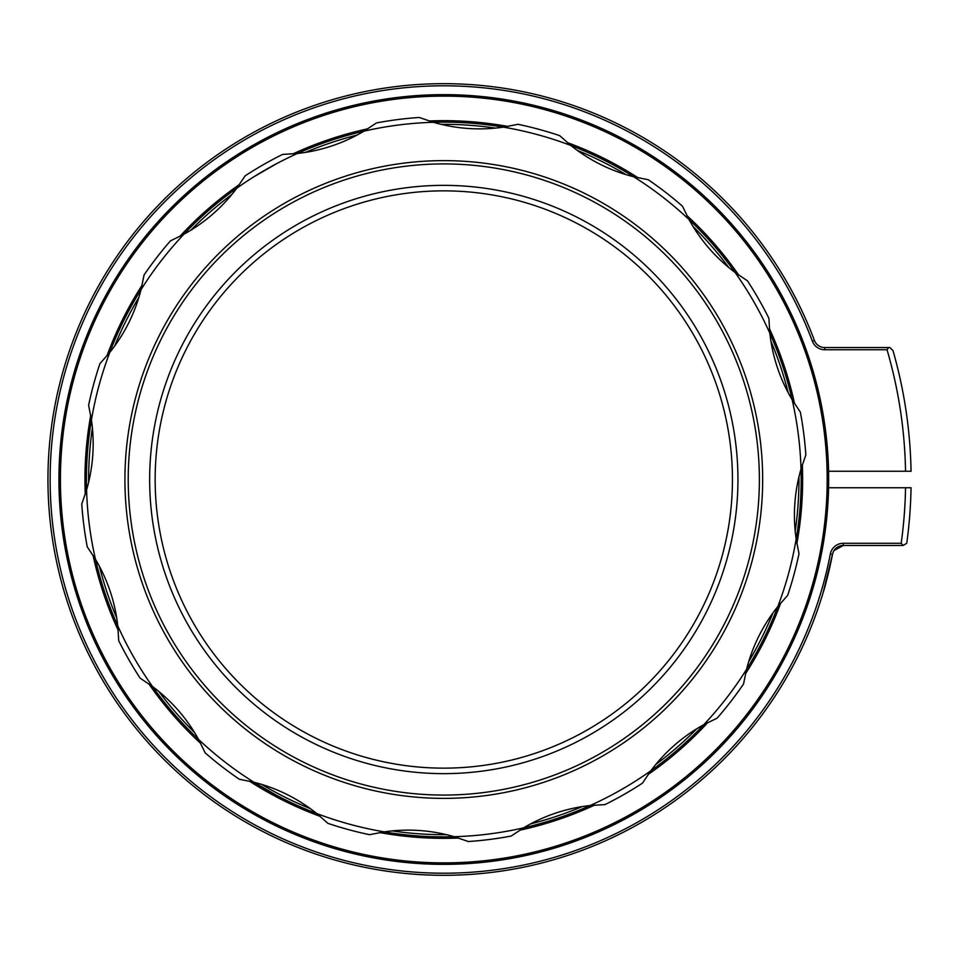 <?xml version="1.0" encoding="UTF-8"?>
<svg xmlns="http://www.w3.org/2000/svg" width="959" height="959" viewBox="0 0 959 959"><rect width="100%" height="100%" fill="white"/><g stroke="black" fill="none" stroke-linecap="round" stroke-linejoin="round"><path stroke-width="1.44" d="M650.993 717.536A315.583 315.583 0 0 1 205.765 686.692A315.583 315.583 0 0 1 236.597 241.464A315.583 315.583 0 0 1 681.837 272.308A315.583 315.583 0 0 1 650.993 717.536M234.44 238.983A318.879 318.879 0 0 0 203.284 688.862A318.879 318.879 0 0 0 653.163 720.017A318.879 318.879 0 0 0 684.318 270.138A318.879 318.879 0 0 0 234.44 238.983M636.92 701.365A294.137 294.137 0 0 0 665.666 286.381A294.137 294.137 0 0 0 250.683 257.635A294.137 294.137 0 0 0 221.937 672.619A294.137 294.137 0 0 0 636.92 701.365M633.312 697.217A288.635 288.635 0 0 0 661.518 289.99A288.635 288.635 0 0 0 254.291 261.783A288.635 288.635 0 0 0 226.084 669.01A288.635 288.635 0 0 0 633.312 697.217M170.45 240.865L183.84 234.284A164.936 164.936 0 0 0 236.753 188.228A357.359 357.359 0 0 0 109.794 352.421A164.936 164.936 0 0 0 141.045 289.63L144.054 275.005A362.862 362.862 0 0 1 170.45 240.865M243.346 150.971L262.91 139.81L240.913 152.469M259.505 817.356L240.062 806.004L262.023 818.722M262.91 819.19L240.062 806.004M58.943 479.5A384.859 384.859 0 0 0 443.801 864.359A384.859 384.859 0 0 0 828.66 479.5A384.859 384.859 0 0 0 443.801 94.641A384.859 384.859 0 0 0 58.943 479.5A384.859 384.859 0 0 0 443.801 864.359A384.859 384.859 0 0 0 828.66 479.5L828.66 479.404M828.564 487.747L905.548 487.747A461.83 461.83 0 0 1 901.196 543.274L843.297 543.274A13.198 13.198 0 0 0 830.338 553.978A393.646 393.646 0 0 1 50.144 479.5A393.646 393.646 0 0 1 812.357 341.188A13.198 13.198 0 0 0 824.704 349.747L887.027 349.747L888.669 347.554L889.904 347.554L893.009 350.646A467.321 467.321 0 0 1 911.05 471.253L828.564 471.253M834.03 550.562L843.297 545.479A10.993 10.993 0 0 0 832.496 554.386L823.158 592.578C825.459 585.673 828.576 572.943 832.496 554.386A395.851 395.851 0 0 1 47.95 479.5A395.851 395.851 0 0 1 814.407 340.421A10.993 10.993 0 0 0 824.704 347.554L888.669 347.554M885.828 471.253L848.451 471.253M253.811 782.172L276.672 795.371L253.811 782.172M86.43 479.5A357.359 357.359 0 0 0 86.586 489.917A164.936 164.936 0 0 0 91.429 419.934A357.359 357.359 0 0 0 86.43 479.5M95.468 559.313A357.359 357.359 0 0 0 117.765 625.819A164.936 164.936 0 0 0 95.468 559.313L87.245 546.858A362.862 362.862 0 0 1 81.767 504.05L86.586 489.917A357.359 357.359 0 0 0 95.468 559.313M152.517 686.548A357.359 357.359 0 0 0 198.585 739.449A164.936 164.936 0 0 0 152.517 686.548L140.158 678.181A362.862 362.862 0 0 1 118.724 640.72L117.765 625.819A357.359 357.359 0 0 0 152.517 686.548M253.931 782.244A357.359 357.359 0 0 0 316.722 813.508A164.936 164.936 0 0 0 253.931 782.244L239.306 779.247A362.862 362.862 0 0 1 205.166 752.851L198.585 739.449A357.359 357.359 0 0 0 253.931 782.244M384.235 831.861A357.359 357.359 0 0 0 454.218 836.716A164.936 164.936 0 0 0 384.235 831.861L369.575 834.69A362.862 362.862 0 0 1 327.93 823.361L316.722 813.508A357.359 357.359 0 0 0 384.235 831.861M523.614 827.833A357.359 357.359 0 0 0 590.121 805.536A164.936 164.936 0 0 0 523.614 827.833L511.159 836.056A362.862 362.862 0 0 1 468.352 841.534L454.218 836.716A357.359 357.359 0 0 0 523.614 827.833M650.837 770.772A357.359 357.359 0 0 0 703.75 724.716A164.936 164.936 0 0 0 650.837 770.772L642.482 783.143A362.862 362.862 0 0 1 605.021 804.577L590.121 805.536A357.359 357.359 0 0 0 650.837 770.772M746.546 669.37A357.359 357.359 0 0 0 777.809 606.579A164.936 164.936 0 0 0 746.546 669.37L743.549 683.995A362.862 362.862 0 0 1 717.152 718.135L703.75 724.716A357.359 357.359 0 0 0 746.546 669.37M796.162 539.066A357.359 357.359 0 0 0 801.017 469.083A164.936 164.936 0 0 0 796.162 539.066L798.991 553.715A362.862 362.862 0 0 1 787.663 595.371L777.809 606.579A357.359 357.359 0 0 0 796.162 539.066M801.161 479.404L801.125 474.417M446.462 834.654A355.166 355.166 0 0 1 392.207 830.902A164.936 164.936 0 0 1 446.462 834.654M792.134 399.687A357.359 357.359 0 0 0 769.837 333.181A164.936 164.936 0 0 0 792.134 399.687L800.357 412.142A362.862 362.862 0 0 1 805.836 454.95L801.017 469.083A357.359 357.359 0 0 0 792.134 399.687M735.074 272.452A357.359 357.359 0 0 0 689.018 219.551A164.936 164.936 0 0 0 735.074 272.452L747.445 280.819A362.862 362.862 0 0 1 768.878 318.28L769.837 333.181A357.359 357.359 0 0 0 735.074 272.452M633.671 176.756A357.359 357.359 0 0 0 570.869 145.492A164.936 164.936 0 0 0 633.671 176.756L648.296 179.753A362.862 362.862 0 0 1 682.436 206.149L689.018 219.551A357.359 357.359 0 0 0 633.671 176.756M503.367 127.139A357.359 357.359 0 0 0 433.384 122.284A164.936 164.936 0 0 0 503.367 127.139L518.016 124.31A362.862 362.862 0 0 1 559.66 135.639L570.869 145.492A357.359 357.359 0 0 0 503.367 127.139M441.14 124.346A355.166 355.166 0 0 1 495.395 128.098M577.258 150.359A355.166 355.166 0 0 1 625.939 174.598A164.936 164.936 0 0 1 577.258 150.359M693.057 226.492A355.166 355.166 0 0 1 728.756 267.501M770.904 341.128A355.166 355.166 0 0 1 788.19 392.687A164.936 164.936 0 0 1 770.904 341.128M798.955 476.839A355.166 355.166 0 0 1 795.203 531.094M772.942 612.957A355.166 355.166 0 0 1 748.703 661.638M696.809 728.756A355.166 355.166 0 0 1 655.8 764.455M582.161 806.603A355.166 355.166 0 0 1 530.615 823.889M276.672 163.629L253.811 176.828L276.672 163.629M305.43 152.397A355.166 355.166 0 0 1 356.988 135.111M190.793 230.244A355.166 355.166 0 0 1 231.802 194.545M114.66 346.043A355.166 355.166 0 0 1 138.899 297.362M88.648 482.161A355.166 355.166 0 0 1 92.4 427.906M116.698 617.872A355.166 355.166 0 0 1 99.412 566.313M194.545 732.508A355.166 355.166 0 0 1 158.846 691.499M310.344 808.641A355.166 355.166 0 0 1 261.663 784.402M363.988 131.167A357.359 357.359 0 0 0 297.47 153.464A164.936 164.936 0 0 0 363.988 131.167L376.443 122.944A362.862 362.862 0 0 1 419.251 117.466L433.384 122.284A357.359 357.359 0 0 0 363.988 131.167M901.196 543.274L903.114 545.479L906.746 543.297A467.321 467.321 0 0 0 911.05 487.747L905.548 487.747M903.114 545.479L843.297 545.479L843.297 543.274M887.027 349.747A461.83 461.83 0 0 1 905.548 471.253M240.062 152.996L262.91 139.81M91.429 419.934L88.612 405.285A362.862 362.862 0 0 1 99.928 363.629L109.794 352.421A357.359 357.359 0 0 0 91.429 419.934M236.753 188.228L245.12 175.857A362.862 362.862 0 0 1 282.581 154.423L297.47 153.464A357.359 357.359 0 0 0 236.753 188.228M379.776 832.58A358.834 358.834 0 0 0 458.534 838.034M519.766 830.206A358.834 358.834 0 0 0 594.616 805.104M648.2 774.44A358.834 358.834 0 0 0 707.742 722.606M745.503 673.769A358.834 358.834 0 0 0 780.686 603.091M796.881 543.525A358.834 358.834 0 0 0 802.335 464.767M827.185 479.5A383.384 383.384 0 0 1 443.801 862.884A383.384 383.384 0 0 1 60.417 479.5A383.384 383.384 0 0 1 443.801 96.116A383.384 383.384 0 0 1 827.185 479.5M794.508 403.535A358.834 358.834 0 0 0 769.406 328.673M738.742 275.101A358.834 358.834 0 0 0 686.896 215.559M638.071 177.799A358.834 358.834 0 0 0 567.392 142.615M507.826 126.42A358.834 358.834 0 0 0 429.057 120.966M830.338 553.978L832.496 554.386M367.836 128.794A358.834 358.834 0 0 0 292.974 153.896M239.402 184.56A358.834 358.834 0 0 0 179.86 236.393M142.1 285.231A358.834 358.834 0 0 0 106.917 355.909M90.721 415.475A358.834 358.834 0 0 0 85.267 494.233M93.095 555.465A358.834 358.834 0 0 0 118.197 630.327M148.861 683.899A358.834 358.834 0 0 0 200.695 743.441M249.532 781.201A358.834 358.834 0 0 0 320.21 816.385M814.407 340.421L812.357 341.188M824.704 349.747L824.704 347.554"/></g></svg>

